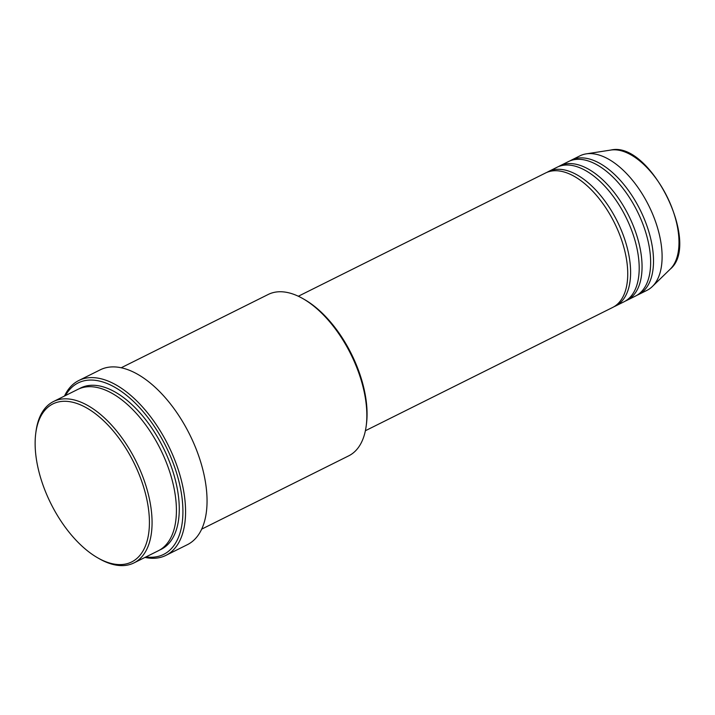<?xml version="1.0" encoding="UTF-8"?>
<svg xmlns="http://www.w3.org/2000/svg" width="715" height="715" viewBox="0 0 715 715"><rect width="100%" height="100%" fill="white"/><g stroke="black" fill="none" stroke-linecap="round" stroke-linejoin="round"><path stroke-width="1.07" d="M365.383 430.734L612.63 307.468A75.138 39.37 -116.5 0 0 616.017 226.137A75.138 39.37 -116.5 0 0 549.379 171.529A75.138 39.37 -116.5 0 0 545.581 172.976L298.334 296.242M614.033 306.699A75.138 39.37 -116.5 0 0 615.499 306.038A75.138 39.37 -116.5 0 0 618.886 224.707A75.138 39.37 -116.5 0 0 552.239 170.099A75.138 39.37 -116.5 0 0 548.441 171.546A75.138 39.37 -116.5 0 0 547.038 172.315M615.499 306.038L624.088 301.757A75.138 39.37 -116.5 0 0 627.475 220.426A75.138 39.37 -116.5 0 0 560.837 165.817A75.138 39.37 -116.5 0 0 557.03 167.265L548.441 171.546M625.491 300.988A75.138 39.37 -116.5 0 0 626.948 300.327A75.138 39.37 -116.5 0 0 630.335 218.996A75.138 39.37 -116.5 0 0 563.697 164.387A75.138 39.37 -116.5 0 0 559.899 165.835A75.138 39.37 -116.5 0 0 558.495 166.604M626.948 300.327L635.537 296.046A75.138 39.37 -116.5 0 0 638.924 214.715A75.138 39.37 -116.5 0 0 572.286 160.106A75.138 39.37 -116.5 0 0 568.488 161.554L559.899 165.835M636.949 295.277A75.138 39.37 -116.5 0 0 638.406 294.616A75.138 39.37 -116.5 0 0 641.793 213.285A75.138 39.37 -116.5 0 0 575.155 158.676A75.138 39.37 -116.5 0 0 571.356 160.124A75.138 39.37 -116.5 0 0 569.944 160.893M57.352 402.223A88.285 46.261 -116.5 0 0 35.75 433.344A88.285 46.261 -116.5 0 0 97.866 557.923A88.285 46.261 -116.5 0 0 127.207 563.652A88.285 46.261 -116.5 0 0 137.503 470.524A88.285 46.261 -116.5 0 0 57.352 402.223M35.75 433.344L35.982 431.574A90.17 47.244 63.5 0 1 53.473 401.535A90.17 47.244 63.5 0 1 58.04 399.792A90.17 47.244 63.5 0 1 138.004 465.322A90.17 47.244 63.5 0 1 133.937 562.92A90.17 47.244 63.5 0 1 129.379 564.653A90.17 47.244 63.5 0 1 99.412 558.808L97.866 557.923M201.675 529.145L348.714 455.839A90.17 47.244 -116.5 0 0 366.214 425.791A90.17 47.244 -116.5 0 0 302.785 298.557A90.17 47.244 -116.5 0 0 272.817 292.712A90.17 47.244 -116.5 0 0 268.25 294.446L121.21 367.76M145.967 556.922A95.801 50.202 -116.5 0 0 158.81 556.243A95.801 50.202 -116.5 0 0 169.991 455.196A95.801 50.202 -116.5 0 0 83.011 381.077A95.801 50.202 -116.5 0 0 65.503 395.538M64.493 396.038A97.678 51.185 63.5 0 1 78.757 380.532A97.678 51.185 63.5 0 1 83.7 378.646A97.678 51.185 63.5 0 1 170.331 449.637A97.678 51.185 63.5 0 1 165.934 555.367A97.678 51.185 63.5 0 1 160.991 557.253A97.678 51.185 63.5 0 1 144.957 557.423M133.937 562.92L158.283 550.782A90.17 47.244 -116.5 0 0 162.35 453.185A90.17 47.244 -116.5 0 0 82.377 387.655A90.17 47.244 -116.5 0 0 77.819 389.398L53.473 401.535M165.934 555.367L187.41 544.66A97.678 51.185 -116.5 0 0 191.808 438.93A97.678 51.185 -116.5 0 0 105.177 367.939A97.678 51.185 -116.5 0 0 100.243 369.825L78.757 380.532M638.406 294.616L646.995 290.335A75.138 39.37 -116.5 0 0 652.348 286.518A75.138 39.37 -116.5 0 0 648.702 205.518A75.138 39.37 -116.5 0 0 586.211 153.868A75.138 39.37 -116.5 0 0 583.744 154.395A75.138 39.37 -116.5 0 0 579.945 155.843L571.356 160.124M302.785 298.557L304.331 299.442A88.285 46.261 63.5 0 1 366.446 424.022L366.214 425.791M79.276 388.728A90.17 47.244 63.5 0 1 85.246 386.225A90.17 47.244 63.5 0 1 165.844 453.149A90.17 47.244 63.5 0 1 159.686 550.023M652.348 286.518L670.223 269.144A67.46 35.348 -116.5 0 0 666.952 196.419A67.46 35.348 -116.5 0 0 610.842 150.052L586.211 153.868M670.223 269.144C701.326 243.726 649.864 140.506 610.842 150.052"/></g></svg>

